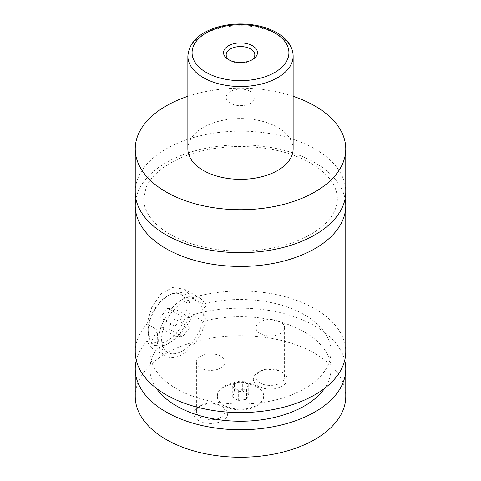 <?xml version="1.0" encoding="UTF-8"?>
<svg xmlns="http://www.w3.org/2000/svg" width="481" height="481" viewBox="0 0 481 481"><rect width="100%" height="100%" fill="white"/><g stroke="black" fill="none" stroke-linecap="round" stroke-linejoin="round"><path stroke-width="0.36" stroke-dasharray="2.4 1.8" d="M135.239 191.919A105.261 60.774 180 0 1 200.216 135.774A105.261 60.774 180 0 1 314.929 148.948A105.261 60.774 180 0 1 345.761 191.919M135.913 198.797A105.261 60.774 180 0 1 240.5 144.895A105.261 60.774 180 0 1 345.087 198.797M256.872 387.019A23.16 13.372 180 0 1 263.66 396.47A23.16 13.372 180 0 1 249.362 408.82A23.16 13.372 180 0 1 224.128 405.922A23.16 13.372 180 0 1 217.34 396.47A23.16 13.372 180 0 1 231.638 384.121A23.16 13.372 180 0 1 256.872 387.019M224.128 405.236A23.16 13.372 180 0 1 217.34 395.785A23.16 13.372 180 0 1 231.638 383.429A23.16 13.372 180 0 1 256.872 386.327A23.16 13.372 180 0 1 263.66 395.785A23.16 13.372 180 0 1 249.362 408.135A23.16 13.372 180 0 1 224.128 405.236M169.047 295.057L169.047 295.057A29.473 17.015 120 0 0 148.208 331.15A29.473 17.015 120 0 0 154.311 344.643A29.473 17.015 120 0 0 169.047 343.181A29.473 17.015 120 0 0 188.299 317.213A29.473 17.015 120 0 0 183.784 293.596A29.473 17.015 120 0 0 169.047 295.057L167.556 295.911A27.369 15.801 -60 0 1 186.911 307.088A27.369 15.801 -60 0 1 167.556 340.608A27.369 15.801 -60 0 1 148.208 329.431A27.369 15.801 -60 0 1 167.556 295.911L167.556 295.911M182.443 350.92A29.473 17.015 120 0 0 201.695 324.946A29.473 17.015 120 0 0 197.18 301.328A29.473 17.015 120 0 0 182.443 302.789A29.473 17.015 120 0 0 163.191 328.763A29.473 17.015 120 0 0 167.707 352.381A29.473 17.015 120 0 0 182.443 350.92M184.842 289.346L192.214 297.775L203.247 304.142C205.453 309.313 205.453 315.043 203.247 321.332L192.214 314.965C188.125 327.29 176.088 339.057 166.071 344.901L157.485 348.4L151.154 347.685L146.964 341.089L157.996 347.456C157.022 343.007 157.022 337.277 157.996 330.273L146.964 323.899L151.689 307.533L160.786 293.927L172.817 287.367L184.842 289.346L199.284 297.685A33.682 19.444 120 0 0 182.443 299.35A33.682 19.444 120 0 0 160.438 329.034A33.682 19.444 120 0 0 165.602 356.024A33.682 19.444 120 0 0 182.443 354.359A33.682 19.444 120 0 0 204.449 324.675A33.682 19.444 120 0 0 199.284 297.685M229.527 60.143A14.316 8.267 0 0 0 230.375 60.678L230.375 60.678A14.316 8.267 0 0 0 250.625 60.678A14.316 8.267 0 0 0 251.473 60.143M250.625 91.534A14.316 8.267 0 0 0 235.023 89.743A14.316 8.267 0 0 0 226.184 97.378A14.316 8.267 0 0 0 230.375 103.223A14.316 8.267 0 0 0 245.977 105.014A14.316 8.267 0 0 0 254.816 97.378A14.316 8.267 0 0 0 250.625 91.534M282.257 372.36L282.257 372.36A16.949 9.782 180 0 1 282.257 386.201A16.949 9.782 180 0 1 258.291 386.201A16.949 9.782 180 0 1 258.291 372.36A16.949 9.782 180 0 1 282.257 372.36L280.393 371.29A14.316 8.267 180 0 1 284.59 377.134A14.316 8.267 180 0 1 275.751 384.77A14.316 8.267 180 0 1 260.149 382.978A14.316 8.267 180 0 1 255.958 377.134A14.316 8.267 180 0 1 260.149 371.29A14.316 8.267 180 0 1 280.393 371.29M260.149 333.555A14.316 8.267 180 0 1 255.958 327.711A14.316 8.267 180 0 1 264.797 320.075A14.316 8.267 180 0 1 280.393 321.867A14.316 8.267 180 0 1 284.59 327.711A14.316 8.267 180 0 1 275.751 335.347A14.316 8.267 180 0 1 260.149 333.555M222.709 406.74L222.709 406.74A16.949 9.782 180 0 1 222.709 420.58A16.949 9.782 180 0 1 198.743 420.58A16.949 9.782 180 0 1 198.743 406.74A16.949 9.782 180 0 1 222.709 406.74L220.851 405.669A14.316 8.267 180 0 1 225.042 411.514A14.316 8.267 180 0 1 216.203 419.149A14.316 8.267 180 0 1 200.607 417.358A14.316 8.267 180 0 1 196.41 411.514A14.316 8.267 180 0 1 200.607 405.669A14.316 8.267 180 0 1 220.851 405.669M200.607 367.935A14.316 8.267 180 0 1 196.41 362.091A14.316 8.267 180 0 1 205.249 354.455A14.316 8.267 180 0 1 220.851 356.247A14.316 8.267 180 0 1 225.042 362.091A14.316 8.267 180 0 1 216.203 369.727A14.316 8.267 180 0 1 200.607 367.935M187.867 148.948A52.633 30.387 180 0 1 220.358 120.875A52.633 30.387 180 0 1 277.717 127.459A52.633 30.387 180 0 1 293.133 148.948M187.867 96.314A105.261 60.774 180 0 1 293.133 96.314M192.214 297.775A105.261 60.774 180 0 1 345.761 351.779M135.239 351.779A105.261 60.774 180 0 1 146.964 323.899M203.247 304.142A90.524 52.267 180 0 1 331.024 351.779A90.524 52.267 180 0 1 240.5 404.04A90.524 52.267 180 0 1 149.976 351.779A90.524 52.267 180 0 1 157.996 330.273M203.247 321.332A90.524 52.267 180 0 1 331.024 368.969A90.524 52.267 180 0 1 324.573 388.347M156.427 388.347A90.524 52.267 180 0 1 149.976 368.969A90.524 52.267 180 0 1 157.996 347.456M135.239 396.47A105.261 60.774 180 0 1 200.216 340.326A105.261 60.774 180 0 1 314.929 353.499A105.261 60.774 180 0 1 345.761 396.47M136.297 360.371A105.261 60.774 180 0 1 146.964 341.089M192.214 314.965A105.261 60.774 180 0 1 344.703 360.371M189.887 317.592L182.443 316.931L175 326.19L175 336.117L182.443 336.778L189.887 327.519L189.887 317.592L175 309L175 318.927L167.556 328.186L160.113 327.519L160.113 317.592L167.556 308.333L175 309M182.443 316.931L167.556 308.333M175 326.19L160.113 317.592M175 336.117L160.113 327.519M182.443 336.778L167.556 328.186M189.887 327.519L175 318.927M234.481 392.31L242.701 391.041L248.719 394.51L246.519 399.254L238.299 400.529L232.281 397.053L234.481 392.31L234.481 381.998L242.701 380.724L242.701 391.041M242.701 380.724L248.719 384.199L246.519 388.943L238.299 390.211L232.281 386.742L234.481 381.998M232.281 386.742L232.281 397.053M238.299 390.211L238.299 400.529M246.519 388.943L246.519 399.254M248.719 384.199L248.719 394.51M187.867 56.127A52.633 30.387 180 0 1 220.358 28.048A52.633 30.387 180 0 1 277.717 34.638A52.633 30.387 180 0 1 293.133 56.127M170.28 234.475C190.464 245.785 214.977 251.329 243.825 251.112C274.188 250.108 298.761 243.097 317.544 230.092C326.148 223.803 331.932 217.165 334.896 210.173C338.251 202.693 338.167 194.913 334.638 186.826C331.487 179.792 325.499 173.142 316.666 166.877C296.38 153.325 270.196 146.519 238.107 146.458C207.497 147.318 182.684 154.281 163.66 167.352C154.978 173.653 149.14 180.315 146.14 187.331L143.657 198.731C143.639 202.681 144.528 206.662 146.326 210.678C150.174 219.342 158.159 227.272 170.28 234.475M217.34 395.785L217.34 396.47M263.66 395.785L263.66 396.47M148.208 329.431L148.208 331.15M197.18 301.328L183.784 293.596M167.707 352.381L154.311 344.643M151.16 347.685L165.602 356.024M250.625 60.678L252.483 59.602M230.375 60.678L228.517 59.602M254.816 97.378L254.816 54.834M226.184 97.378L226.184 54.834M260.149 371.29L258.291 372.36M255.958 327.711L255.958 377.134M284.59 327.711L284.59 377.134M200.607 405.669L198.743 406.74M196.41 362.091L196.41 411.514M225.042 362.091L225.042 411.514M149.976 351.779L149.976 368.969M331.024 351.779L331.024 368.969"/><path stroke-width="0.72" d="M293.133 96.314A105.261 60.774 180 0 1 314.929 105.97A105.261 60.774 180 0 1 345.761 148.948L345.761 191.919A105.261 60.774 180 0 1 280.784 248.064A105.261 60.774 180 0 1 166.071 234.89A105.261 60.774 180 0 1 135.239 191.919L135.239 148.948A105.261 60.774 180 0 1 187.867 96.314M345.087 198.797A105.261 60.774 180 0 1 345.761 205.67A105.261 60.774 180 0 1 280.784 261.814A105.261 60.774 180 0 1 166.071 248.641A105.261 60.774 180 0 1 135.239 205.67A105.261 60.774 180 0 1 135.913 198.797M228.517 59.602A16.949 9.782 0 0 0 252.483 59.602A16.949 9.782 0 0 0 252.483 45.767A16.949 9.782 0 0 0 228.517 45.767A16.949 9.782 0 0 0 228.517 59.602L228.517 59.602M251.473 60.143A14.316 8.267 0 0 0 254.816 54.834A14.316 8.267 0 0 0 250.625 48.99A14.316 8.267 0 0 0 235.023 47.198A14.316 8.267 0 0 0 226.184 54.834A14.316 8.267 0 0 0 229.527 60.143M293.133 56.127L293.133 148.948A52.633 30.387 180 0 1 260.642 177.02A52.633 30.387 180 0 1 203.283 170.43A52.633 30.387 180 0 1 187.867 148.948L187.867 56.127A52.633 30.387 180 0 0 203.283 77.609A52.633 30.387 180 0 0 260.642 84.199A52.633 30.387 180 0 0 293.133 56.127C293.115 52.519 292.201 49.062 290.404 45.749C287.536 40.608 283.014 36.261 276.846 32.708C270.845 29.281 263.919 26.828 256.066 25.367C242.821 23.022 229.948 23.617 217.454 27.14C198.936 32.792 189.075 42.454 187.867 56.127M345.761 148.948A105.261 60.774 180 0 1 280.784 205.092A105.261 60.774 180 0 1 166.071 191.919A105.261 60.774 180 0 1 135.239 148.948M345.761 205.67L345.761 351.779A105.261 60.774 180 0 1 280.784 407.924A105.261 60.774 180 0 1 166.071 394.751A105.261 60.774 180 0 1 135.239 351.779L135.239 205.67M324.573 388.347A90.524 52.267 180 0 1 240.5 421.23A90.524 52.267 180 0 1 156.427 388.347M344.703 360.371A105.261 60.774 180 0 1 345.761 368.969L345.761 396.47A105.261 60.774 180 0 1 280.784 452.615A105.261 60.774 180 0 1 166.071 439.442A105.261 60.774 180 0 1 135.239 396.47L135.239 368.969A105.261 60.774 180 0 1 136.297 360.371M345.761 368.969A105.261 60.774 180 0 1 280.784 425.114A105.261 60.774 180 0 1 166.071 411.94A105.261 60.774 180 0 1 135.239 368.969M206.259 72.451A48.419 27.958 0 0 0 274.741 72.451A48.419 27.958 0 0 0 274.741 32.918A48.419 27.958 0 0 0 206.259 32.918A48.419 27.958 0 0 0 206.259 72.451"/></g></svg>
